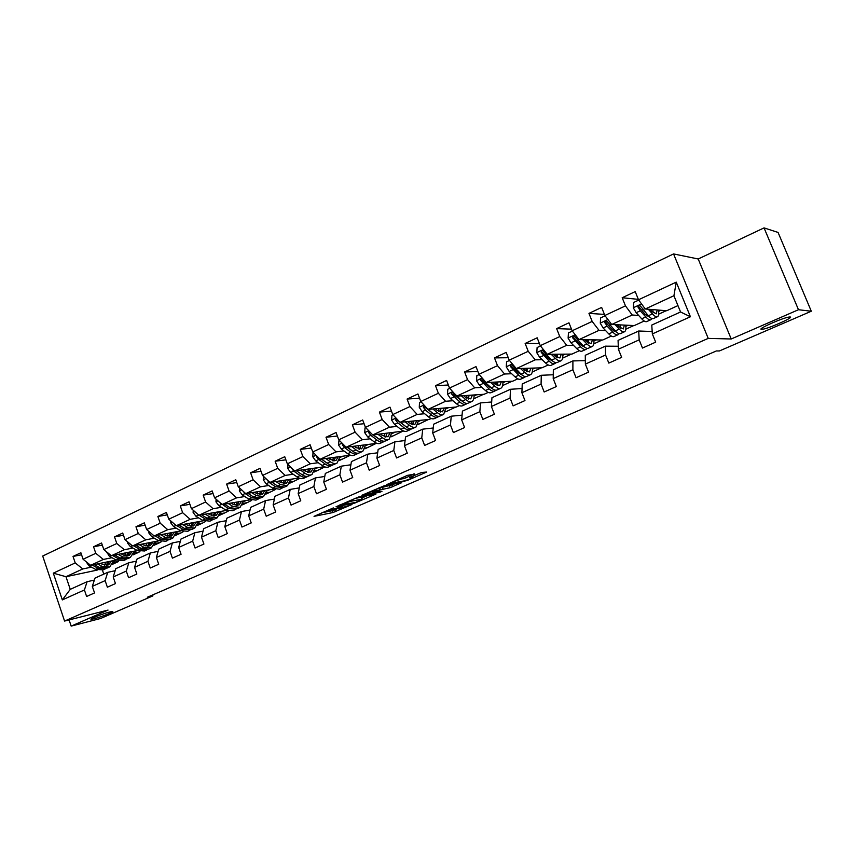 <?xml version="1.0" encoding="UTF-8"?>
<svg xmlns="http://www.w3.org/2000/svg" width="854" height="854" viewBox="0 0 854 854"><rect width="100%" height="100%" fill="white"/><g stroke="black" fill="none" stroke-linecap="round" stroke-linejoin="round"><path stroke-width="1.28" d="M333.327 507.916L314.037 516.36L332.996 512.539L352.019 504.5L338.707 508.835L342.988 506.016L329.089 510.745L333.327 507.916M761.565 329.334L762.334 329.281C768.493 328.683 794.7 317.08 790.067 316.973L789.192 317.026C782.755 317.699 756.398 329.484 761.565 329.334M94.089 618.776C101.178 617.015 115.6 611.261 112.354 611.475L109.782 611.966C102.758 613.695 88.111 619.524 91.399 619.289L94.089 618.776M414.329 474.173L407.433 475.358L386.734 484.624L407.134 480.546L426.669 472.048L421.641 472.475L410.539 477.055L409.706 477.632L413.069 477.055C412.642 477.994 409.578 479.297 403.878 480.962L391.911 483.086C392.296 482.136 395.402 480.823 401.231 479.126L405.831 477.888L414.169 473.756M731.216 338.985L798.479 309.724L811.3 311.23L778.069 232.437L764.052 227.89L698.209 258.986L673.56 253.926L708.222 338.397L731.216 338.985L698.209 258.986M69.089 619.919L71.17 626.11L108.042 610.076L64.573 621.061L708.222 338.397M71.17 626.11L100.612 618.477L152.919 595.868L152.61 594.971M811.3 311.23L719.42 350.951L716.346 350.962L147.304 597.266L152.919 595.868M358.413 497.039L336.038 506.764L354.656 503.123L375.899 494.124L358.413 497.039M361.861 495.277L383.958 485.873L401.796 482.659L390.193 487.666L380.414 489.876L374.201 492.79L381.962 491.349L379.603 492.342L361.861 495.277M673.56 253.926L42.7 556.039L64.573 621.061M638.344 299.359L622.182 297.736L625.47 305.871L604.867 315.489L601.632 307.419L588.961 313.386L592.174 321.424L572.127 330.786L568.967 322.812L556.637 328.619L559.776 336.561L540.262 345.678L537.155 337.8L525.146 343.457L528.22 351.293L509.219 360.174L506.187 352.382L494.487 357.901L497.498 365.651L478.977 374.298L476.009 366.601L464.608 371.97L467.554 379.635L449.514 388.068L446.599 380.457L435.487 385.688L438.369 393.267L420.776 401.487L417.926 393.961L407.091 399.064L409.92 406.557L392.765 414.574L389.968 407.134L379.4 412.108L382.176 419.517L365.437 427.342L362.694 419.987L352.382 424.844L355.104 432.167L338.771 439.799L336.081 432.519L326.014 437.259L328.683 444.507L312.745 451.958L310.109 444.753L300.277 449.385L302.903 456.559L287.328 463.829L284.745 456.709L275.148 461.224L277.721 468.323L262.52 475.422L259.968 468.376L250.596 472.785L253.126 479.809L238.277 486.748L235.779 479.767L226.62 484.09L229.096 491.029L214.578 497.807L212.134 490.911L203.177 495.128L205.611 502.003L191.424 508.632L189.022 501.8L180.269 505.92L182.66 512.72L168.793 519.2L166.423 512.443L157.873 516.478L160.221 523.214L146.653 529.544L144.326 522.851L135.957 526.79L138.273 533.462L125.004 539.664L122.709 533.035L114.521 536.888L116.795 543.496L103.814 549.56L101.562 542.995L93.556 546.774L95.787 553.307L83.084 559.242L80.874 552.741L73.028 556.434L75.227 562.914L53.311 573.151L62.331 599.914L70.252 589.356L87.108 581.702L94.356 580.101M622.182 297.736L635.205 291.609L638.514 299.775L676.251 282.14L690.416 316.759L652.339 333.925L655.68 342.155L642.486 348.058L639.176 339.86L618.392 349.222L621.659 357.356L608.817 363.099L605.582 354.997L585.364 364.114L588.555 372.152L576.066 377.735L572.895 369.739L553.211 378.61L556.338 386.552L544.169 391.986L541.073 384.087L521.901 392.723L524.964 400.579L513.105 405.874L510.073 398.06L491.402 406.483L494.391 414.233L482.852 419.399L479.873 411.671L461.683 419.88L464.608 427.544L453.357 432.572L450.453 424.94L432.711 432.935L435.583 440.525L424.609 445.425L421.759 437.878L404.454 445.671L407.273 453.175L396.576 457.957L393.779 450.485L376.902 458.096L379.667 465.515L369.227 470.18L366.483 462.793L350.012 470.223L352.723 477.546L342.539 482.104L339.849 474.803L323.773 482.051L326.441 489.299L316.492 493.74L313.856 486.524L298.163 493.601L300.768 500.775L291.065 505.109L288.471 497.967L273.141 504.874L275.703 511.973L266.224 516.211L263.683 509.144L248.706 515.891L251.225 522.915L241.96 527.057L239.462 520.065L224.826 526.651L227.303 533.611L218.25 537.657L215.795 530.729L201.491 537.177L203.925 544.051L195.075 548.012L192.662 541.158L178.678 547.457L181.069 554.267L172.412 558.142L170.042 551.353L156.378 557.513L158.716 564.259L150.251 568.038L147.923 561.324L134.558 567.355L136.864 574.027L128.58 577.731L126.296 571.08L113.208 576.973L115.471 583.581L107.369 587.2L105.127 580.624L92.317 586.399L94.548 592.932L86.617 596.476L84.407 589.965L62.331 599.914M644.204 321.04L634.298 325.566L611.699 324.499L632.238 315.009L638.653 315.446M652.189 331.501L638.696 331.01L618.072 340.383L618.392 349.222M632.238 315.009L625.47 305.871M611.699 324.499L604.867 315.489M639.176 339.86L638.696 331.01M611.357 336.06L602.732 340.009L579.033 339.593L599.028 330.349L605.625 330.583M618.285 346.244L605.347 346.158L585.278 355.285L585.364 364.114M599.028 330.349L592.174 321.424M579.033 339.593L572.127 330.786M605.582 354.997L605.347 346.158M579.364 350.695L571.956 354.09L547.243 354.293L566.704 345.294L573.472 345.347M581.211 345.4L582.332 345.411M585.332 360.666L572.895 360.911L553.339 369.803L553.211 378.61M566.704 345.294L559.776 336.561M547.243 354.293L540.262 345.678M572.895 369.739L572.895 360.911M548.204 364.957L541.959 367.818L516.264 368.608L535.234 359.844L542.162 359.726M549.752 359.587L551.076 359.566M553.275 374.757L541.287 375.28L522.242 383.937L521.901 392.723M535.234 359.844L528.22 351.293M516.264 368.608L509.219 360.174M541.073 384.087L541.287 375.28M517.834 378.856L512.688 381.204L486.086 382.549L504.565 374.009L511.653 373.742M519.115 373.454L520.257 373.401M522.061 388.538L510.5 389.275L491.947 397.708L491.402 406.483M504.565 374.009L497.498 365.651M486.086 382.549L478.977 374.298M510.073 398.06L510.5 389.275M488.232 392.392L484.143 394.27L456.676 396.149L474.685 387.823L481.923 387.406M489.267 386.979L490.239 386.926M491.68 401.999L480.492 402.907L462.409 411.126L461.683 419.88M474.685 387.823L467.554 379.635M456.676 396.149L449.514 388.068M479.873 411.671L480.492 402.907M459.356 405.607L456.271 407.016L427.993 409.397L445.564 401.284L452.93 400.729M460.178 400.195L460.989 400.131M462.078 415.151L451.254 416.197L433.618 424.214L432.711 432.935M445.564 401.284L438.369 393.267M427.993 409.397L420.776 401.487M450.453 424.94L451.254 416.197M431.195 418.492L429.071 419.463L400.024 422.324L417.158 414.414L424.662 413.731M431.814 413.09L432.466 413.026M433.224 427.993L422.741 429.156L405.543 436.97L404.454 445.671M417.158 414.414L409.92 406.557M400.024 422.324L392.765 414.574M421.759 437.878L422.741 429.156M403.718 431.056L372.739 434.932L389.456 427.213L397.078 426.424M418.044 424.246L418.78 424.171L417.937 424.555M405.095 440.536L394.922 441.796L378.151 449.428L376.902 458.096M389.456 427.213L382.176 419.517M372.739 434.932L365.437 427.342M393.779 450.485L394.922 441.796M376.892 443.333L346.116 447.24L362.427 439.703L370.166 438.807M391.249 436.351L392.456 436.213L391.068 436.842M377.66 452.791L367.796 454.136L351.421 461.576L350.012 470.223M362.427 439.703L355.104 432.167M346.116 447.24L338.771 439.799M366.483 462.793L367.796 454.136M350.375 455.193L320.122 459.26L336.049 451.894L343.895 450.891M365.085 448.19L366.729 447.976L364.839 448.841M350.898 464.768L341.312 466.167L325.321 473.436L323.773 482.051M336.049 451.894L328.683 444.507M320.122 459.26L312.745 451.958M339.849 474.803L341.312 466.167M324.339 466.722L294.737 470.992L310.29 463.797L318.243 462.708M339.529 459.762L341.6 459.473L339.219 460.562M324.776 476.457L315.457 477.92L299.85 485.008L298.163 493.601M310.29 463.797L302.903 456.559M294.737 470.992L287.328 463.829M313.856 486.524L315.457 477.92M298.953 478.005L269.949 482.446L285.14 475.422L293.189 474.237M314.56 471.088L317.037 470.714L314.197 472.016M299.284 487.901L290.211 489.395L274.967 496.323L273.141 504.874M285.14 475.422L277.721 468.323M269.949 482.446L262.52 475.422M288.471 497.967L290.211 489.395M274.198 489.043L245.728 493.633L260.566 486.78L268.711 485.51M290.157 482.158L293.018 481.709L289.741 483.204M274.38 499.067L265.551 500.604L250.649 507.372L248.706 515.891M260.566 486.78L253.126 479.809M245.728 493.633L238.277 486.748M263.683 509.144L265.551 500.604M250.041 499.846L222.061 504.575L236.558 497.871L244.788 496.526M266.299 492.982L269.533 492.448L265.829 494.146M250.051 509.998L241.458 511.557L226.897 518.164L224.826 526.651M236.558 497.871L229.096 491.029M222.061 504.575L214.578 497.807M239.462 520.065L241.458 511.557M226.449 510.414L198.929 515.272L213.105 508.717L221.399 507.287M242.984 503.572L246.56 502.963L242.451 504.842M226.289 520.684L217.909 522.253L203.679 528.722L201.491 537.177M213.105 508.717L205.611 502.003M198.929 515.272L191.424 508.632M215.795 530.729L217.909 522.253M203.391 520.759L176.308 525.722L190.164 519.317L198.534 517.823M220.172 513.948L224.079 513.243L219.585 515.304M203.06 531.135L194.883 532.715L180.973 539.045L178.678 547.457M190.164 519.317L182.66 512.72M176.308 525.722L168.793 519.2M192.662 541.158L194.883 532.715M180.856 530.9L154.179 535.949L167.736 529.683L176.18 528.114M197.85 524.089L202.088 523.31L197.221 525.53M180.343 541.351L172.369 542.952L158.769 549.133L156.378 557.513M167.736 529.683L160.221 523.214M154.179 535.949L146.653 529.544M170.042 551.353L172.369 542.952M158.833 540.817L132.541 545.952L145.799 539.824L154.296 538.191M166.647 535.821L167.48 535.661M176.02 534.028L180.557 533.163L175.337 535.543M158.129 551.353L150.357 552.954L137.046 559.007L134.558 567.355M145.799 539.824L138.273 533.462M132.541 545.952L125.004 539.664M147.923 561.324L150.357 552.954M137.28 550.531L111.362 555.74L124.332 549.741L132.893 548.054M145.031 545.653L146.226 545.418M154.649 543.752L159.474 542.802L153.923 545.343M136.405 561.142L128.815 562.743L115.792 568.668L113.208 576.973M124.332 549.741L116.795 543.496M111.362 555.74L103.814 549.56M126.296 571.08L128.815 562.743M116.208 560.053L90.631 565.316L103.334 559.445L111.949 557.705M123.883 555.281L125.421 554.972M133.726 553.285L138.828 552.25L132.957 554.929M115.151 570.718L107.743 572.319L94.997 578.115L92.317 586.399M103.334 559.445L95.787 553.307M90.631 565.316L83.084 559.242M105.127 580.624L107.743 572.319M97.196 570.098L65.982 576.717L82.774 568.945L91.442 567.152M103.185 564.707L105.053 564.323M113.24 562.615L118.599 561.505L112.429 564.323M82.774 568.945L75.227 562.914M70.252 589.356L65.982 576.717L53.311 573.151M84.407 589.965L87.108 581.702M798.479 309.724L764.052 227.89M102.459 570.226L103.793 574.123M652.339 333.925L651.773 325.064L680.563 311.977L673.923 295.74L645.25 308.988L666.686 310.749L677.959 305.593M658.68 314.155L666.216 310.707M625.822 329.196L633.796 325.545M593.829 343.842L602.209 339.999M562.647 358.104L571.422 354.09M532.255 372.013L541.393 367.828M502.622 385.57L512.112 381.236M473.735 398.797L483.535 394.302M445.735 411.841L455.652 407.07M418.78 424.171L428.43 419.527M392.456 436.213L401.85 431.686M366.729 447.976L375.888 443.568M341.6 459.473L350.428 455.214M317.037 470.714L324.851 466.924M293.018 481.709L299.871 478.357M269.533 492.448L275.458 489.523M246.56 502.963L251.599 500.444M224.079 513.243L228.264 511.119M202.088 523.31L205.451 521.559M180.557 533.163L183.14 531.775M159.474 542.802L161.31 541.756M138.828 552.25L139.949 551.535M690.416 316.759L680.563 311.977M673.923 295.74L676.251 282.14M645.25 308.988L638.514 299.775M113.614 561.324L116.293 560.096M118.546 561.334L113.315 562.412M81.568 554.78L73.028 556.434M102.299 545.119L93.556 546.774M138.764 552.079L133.8 553.082M134.11 551.919L137.024 550.584M123.478 535.255L114.521 536.888M159.41 542.632L154.713 543.56M155.044 542.322L157.937 540.988M145.137 525.167L135.957 526.79M180.493 532.981L176.084 533.825M176.415 532.512L179.297 531.188M167.277 514.866L157.873 516.478M202.024 523.128L197.925 523.886M198.267 522.488L201.128 521.175M189.919 504.34L180.269 505.92M224.015 513.062L220.236 513.745M220.588 512.251L223.428 510.948M213.084 493.591L203.177 495.128M246.496 502.782L243.048 503.369M243.401 501.778L246.23 500.487M236.782 482.585L226.62 484.09M269.469 492.267L266.363 492.779M266.736 491.082L269.533 489.79M261.046 471.333L250.596 472.785M292.954 481.517L290.221 481.944M290.595 480.129L293.37 478.859M285.876 459.836L275.148 461.224M316.973 470.533L314.624 470.874M314.998 468.931L317.752 467.672M311.315 448.072L300.277 449.385M341.536 459.292L339.593 459.559M339.977 457.477L342.7 456.228M337.383 436.031L326.014 437.259M366.665 447.795L365.149 447.987M365.533 445.756L368.234 444.518M364.092 423.723L352.382 424.844M392.381 436.02L391.313 436.148M391.708 433.747L394.377 432.519M391.463 411.116L379.4 412.108M418.706 423.979L418.108 424.032M418.503 421.449L421.139 420.243M419.538 398.22L407.091 399.064M445.959 408.852L448.553 407.668M448.35 385.026L435.487 385.688M474.087 395.957L476.649 394.783M477.909 371.533L464.608 371.97M502.921 382.731L505.429 381.567M508.258 357.719L494.487 357.901M532.48 369.163L534.946 368.031M539.44 343.596L525.146 343.457M557.331 357.762L557.448 354.207M562.797 355.253L565.22 354.143M571.486 329.153L556.637 328.619M593.893 340.992L596.273 339.903M604.44 314.4L588.961 313.386M625.822 326.345L628.138 325.278M658.594 311.304L660.857 310.269M321.851 512.763L332.313 510.671L337.928 508.461M361.85 498.031L368.533 495.128M339.988 505.184L355.755 502.376L362.245 499.11L350.748 501.298L339.881 504.885M361.221 497.871L361.701 499.184M354.399 498.533L360.996 497.284M393.865 484.09L392.061 484.869L392.776 486.78M379.272 488.136L392.061 484.869M375.472 490.388C369.729 492.053 366.676 493.345 366.291 494.263L370.956 493.409L379.027 490.132L375.472 490.388L375.13 489.47M86.073 561.644L88.869 565.764L95.605 569.394L103.259 569.864L105.042 569.052M104.658 565.188L105.586 562.242M97.527 563.896L102.128 566.405L109.76 566.896L113.763 560.555M100.494 563.288L102.363 564.313L108.714 564.718L111.66 560.982M92.083 565.017L98.082 568.262L106.142 568.497M107.935 561.751L106.227 565.348M109.088 567.205L107.284 568.027L99.64 567.536L94.186 564.59M107.124 565.263L109.387 561.452M106.579 551.823L109.376 556.274L116.091 559.989L123.691 560.534L125.538 559.69M125.111 555.698L125.954 552.805M118.151 554.374L122.752 556.936L130.331 557.502L134.259 551.14M121.097 553.787L122.965 554.833L129.274 555.303L132.178 551.556M112.589 555.495L118.621 558.836L126.648 559.124M128.346 552.324L126.734 555.911M129.659 557.801L127.801 558.655L120.222 558.1L114.746 555.057M127.662 555.837L129.84 552.026M127.524 541.767L127.492 542.995L130.32 546.592L137.024 550.392L144.561 551.001L146.472 550.125M145.991 546.005L146.739 543.176M139.234 544.649L143.824 547.265L151.339 547.905L155.172 541.532M142.148 544.073L144.016 545.151L150.283 545.674L153.122 541.938M133.534 545.759L139.597 549.207L147.593 549.549M149.204 542.696L147.667 546.272M150.678 548.204L148.756 549.079L141.23 548.46L135.743 545.322M148.628 546.218L150.731 542.397M148.938 531.487L148.895 533.045L151.724 536.696L158.396 540.582L165.879 541.265L167.854 540.358M167.32 536.077L167.971 533.334M160.776 534.7L165.356 537.39L172.807 538.095L176.543 531.711M163.648 534.156L165.527 535.255L171.729 535.853L174.515 532.095M154.937 535.81L161.032 539.365L168.985 539.771M170.501 532.853L169.06 536.419M172.156 538.394L170.17 539.301L162.708 538.607L157.189 535.383M170.053 536.387L172.07 532.565M170.821 520.961L170.757 522.883L173.608 526.576L180.247 530.558L187.656 531.305L189.695 530.377M189.108 525.925L189.663 523.278M182.788 524.537L187.357 527.292L194.744 528.071L198.384 521.677M185.628 524.014L187.506 525.146L193.655 525.808L196.377 522.05M176.799 525.637L182.937 529.32L190.848 529.779M192.257 522.797L190.922 526.342M194.093 528.37L192.043 529.309L184.645 528.53L179.116 525.21M191.936 526.331L193.869 522.509M193.196 510.19L193.121 512.485L195.972 516.243L202.579 520.31L209.924 521.143L212.027 520.182M211.365 515.538L211.835 512.987M205.291 514.151L209.838 516.969L217.162 517.834L220.695 511.429M208.098 513.649L209.977 514.813L216.062 515.538L218.709 511.781M199.153 515.229L205.334 519.04L213.18 519.563M214.493 512.528L213.254 516.04M216.521 518.122L214.407 519.093L207.074 518.239L201.523 514.813M214.311 516.062L216.147 512.229M216.073 499.163L215.977 501.864L218.837 505.664L225.413 509.827L232.672 510.745L234.861 509.753M234.113 504.895L234.487 502.472M228.296 503.518L232.843 506.422L240.081 507.361L243.507 500.946M231.071 503.049L232.95 504.255L238.971 505.045L241.554 501.277M219.862 502.59L228.231 508.536L236.024 509.123M237.22 502.013L236.088 505.504M239.451 507.65L237.263 508.653L230.014 507.714L224.442 504.17M237.188 505.547L238.917 501.725M239.472 487.858L239.366 490.997L242.226 494.85L248.76 499.11L255.944 500.113L258.196 499.088M257.364 493.996L257.641 491.712M251.834 492.651L256.36 495.63L263.512 496.665L266.822 490.228M254.567 492.214L256.446 493.452L262.392 494.306L264.9 490.538M242.92 491.039L245.109 493.516L251.642 497.797L259.381 498.448M260.449 491.263L259.435 494.722M262.904 496.943L260.63 497.978L253.467 496.953L247.873 493.292M260.566 494.808L262.199 490.975M263.427 476.276L263.288 479.873L266.149 483.791L272.65 488.157L279.738 489.246L282.076 488.178M281.137 482.809L281.318 480.706M275.917 481.528L280.422 484.592L287.488 485.712L290.67 479.275M278.596 481.122L280.475 482.393L286.357 483.332L288.791 479.564M266.726 479.404L269.095 482.425L275.596 486.801L283.261 487.527M284.211 480.258L283.304 483.684M286.88 485.979L284.531 487.058L277.465 485.947L271.85 482.158M284.489 483.812L286.005 479.991M287.926 464.405L287.766 468.494L290.638 472.465L297.085 476.938C299.786 478.742 302.113 479.137 304.088 478.123L306.501 477.023M305.433 471.323L305.54 469.433M300.555 470.148L305.038 473.287C307.728 475.112 310.055 475.518 312.009 474.504L315.073 468.056M303.191 469.775L305.07 471.088L310.867 472.102L313.215 468.323M291.299 467.661L293.659 471.077L300.106 475.55C302.796 477.365 305.124 477.77 307.088 476.756L307.696 476.351M310.194 469.785L310.183 468.761M308.507 469.006L307.728 472.379M311.422 474.771L308.988 475.881C307.034 476.895 304.707 476.5 302.017 474.675L296.37 470.746M308.956 472.561L310.354 468.739M313.012 452.225L312.82 456.847L315.692 460.882L322.097 465.462C324.776 467.309 327.071 467.746 329.003 466.743L331.501 465.601M330.274 459.537L330.306 457.893M325.769 458.502L330.242 461.726C332.911 463.594 335.195 464.032 337.106 463.039L340.031 456.58M328.363 458.15L330.242 459.505L335.953 460.605L338.216 456.826M316.535 455.705L316.588 456.847L318.788 459.452L325.193 464.042C327.861 465.9 330.156 466.337 332.078 465.345L332.708 464.907M335.035 458.769L335.003 457.264M333.37 457.477L332.708 460.797M326.217 462.484L321.382 459.089M336.529 463.306L334.021 464.448C332.099 465.441 329.815 465.014 327.146 463.146L321.478 459.078M333.999 461.032L335.27 457.221M339.017 440.045L338.472 444.913L341.354 449.023L347.706 453.709C350.353 455.609 352.627 456.068 354.495 455.097L357.079 453.912M355.68 447.411L355.659 446.066M351.602 446.567L356.043 449.887C358.691 451.798 360.943 452.278 362.801 451.307L365.576 444.838M354.132 446.258L356.011 447.656L361.637 448.841L363.804 445.062M342.443 443.514L342.326 444.902L344.525 447.549L350.866 452.257C353.513 454.168 355.776 454.638 357.645 453.655L358.306 453.196M360.452 447.453L360.409 445.478M358.819 445.681L358.274 448.926M352.403 450.997L346.948 447.144M362.235 451.563L359.641 452.748C357.773 453.72 355.51 453.25 352.873 451.339L347.183 447.112M359.619 449.236L360.772 445.436M365.683 427.598L364.978 427.929L364.754 432.7L367.636 436.864L373.935 441.678C376.55 443.632 378.781 444.123 380.606 443.173L383.286 441.945M381.653 434.932L381.599 433.949M378.044 434.344L382.464 437.76C385.09 439.725 387.3 440.237 389.104 439.287L391.74 432.818M380.532 434.067L382.4 435.519L387.929 436.789L390 433.01M369.035 431.078L368.682 432.679L370.882 435.369L377.169 440.194C379.784 442.148 382.005 442.65 383.83 441.699L384.503 441.208M386.478 435.839L386.403 433.416M384.855 433.586L384.449 436.757M379.069 439.148L373.123 434.889M388.559 439.532L385.869 440.771C384.054 441.721 381.834 441.208 379.219 439.255L373.497 434.857M385.859 437.152L386.873 433.362M371.49 433.629L370.209 432.508L368.682 432.679M393.011 414.841L391.911 415.354L391.676 420.189L394.548 424.417L400.793 429.359C403.387 431.355 405.575 431.889 407.347 430.96L410.112 429.69M408.201 422.1L408.159 421.524M405.138 421.823L409.536 425.345C412.13 427.352 414.297 427.897 416.047 426.979L418.524 420.499M407.561 421.588L409.44 423.082L414.863 424.449L416.827 420.67M396.341 418.396L395.69 420.147L397.879 422.879L404.102 427.833C406.696 429.84 408.885 430.373 410.646 429.445L411.35 428.921M413.133 423.915L413.026 421.043M411.521 421.193L411.233 424.257M406.323 426.968L397.185 419.997L395.69 420.147M415.524 427.224L412.738 428.494C410.977 429.423 408.799 428.879 406.205 426.872L400.451 422.282M412.728 424.758L413.603 420.99M421.022 401.754L419.506 402.469L419.261 407.369L422.143 411.671L428.313 416.731C430.875 418.78 433.021 419.346 434.739 418.439L437.6 417.136M432.903 408.991L437.269 412.61C439.831 414.681 441.956 415.268 443.653 414.371L445.959 407.881M435.262 408.788L437.141 410.347L442.447 411.809L444.315 408.02M424.438 405.49L423.37 407.294L425.548 410.091L431.708 415.161C434.27 417.222 436.405 417.798 438.113 416.901L438.839 416.336M440.44 411.671L440.28 408.361M438.828 408.49L438.668 411.414M434.216 414.468L424.822 407.177L423.37 407.294M443.141 414.606L440.258 415.919C438.55 416.827 436.426 416.24 433.853 414.179L428.067 409.397M440.258 412.055L440.984 408.308M427.758 409.141L426.295 407.539M449.748 388.346L447.795 389.253L447.539 394.217L450.421 398.594L456.516 403.782C459.057 405.885 461.149 406.504 462.804 405.618L465.772 404.262M461.363 395.829L465.708 399.565C468.238 401.69 470.308 402.319 471.942 401.444C473.49 400.473 474.194 398.306 474.066 394.954M463.658 395.669L465.537 397.291L470.725 398.85L472.475 395.06M453.495 392.562C452.086 392.082 451.499 392.605 451.745 394.132L459.996 402.181C462.537 404.294 464.619 404.913 466.263 404.038L467.021 403.43M468.43 399.021L468.205 395.359M466.796 395.455L466.764 398.22M462.772 401.636L453.154 394.036L451.745 394.132M471.451 401.668L468.462 403.035C466.818 403.91 464.736 403.291 462.206 401.177L453.954 393.107M468.451 399.031L469.027 395.295M479.222 374.575L476.81 375.707L476.532 380.745L479.414 385.186L485.435 390.513C487.933 392.68 489.982 393.331 491.573 392.477L494.647 391.079M490.548 382.325L494.861 386.189C497.348 388.367 499.376 389.04 500.946 388.196C502.43 387.246 503.081 385.079 502.878 381.706M492.769 382.218L494.647 383.894L499.718 385.57L501.33 381.781M500.476 388.41L497.38 389.83C495.8 390.673 493.761 390.011 491.263 387.833L485.264 382.475L482.969 379.368C481.442 378.397 480.727 378.813 480.834 380.628L489 388.88C491.509 391.047 493.548 391.708 495.128 390.854L495.896 390.193M497.135 385.56L496.814 382.005M495.459 382.08L495.533 384.62M492.021 388.463L488.808 386.584L482.211 380.564L480.834 380.628M497.359 385.645L497.775 381.962M509.454 360.463L506.571 361.808L506.273 366.91L509.155 371.437L515.09 376.902C517.556 379.123 519.552 379.827 521.068 379.005L524.26 377.553M520.481 368.48L524.751 372.472C527.217 374.714 529.192 375.429 530.686 374.607C532.106 373.689 532.682 371.511 532.416 368.106M522.627 368.405L524.505 370.166L529.437 371.949L530.932 368.159M530.227 374.821L527.025 376.283C525.52 377.105 523.534 376.39 521.068 374.159L512.987 365.661C511.429 364.455 510.66 364.829 510.681 366.782L518.752 375.226C521.218 377.457 523.203 378.162 524.719 377.34L525.509 376.614M526.534 371.682L526.128 368.298M524.836 368.341L524.996 370.604M521.975 374.938L518.517 372.92L512.005 366.75L510.681 366.782M526.982 371.906L527.238 368.266M540.497 345.966L537.102 347.546L536.792 352.723L539.675 357.324L545.514 362.939C547.948 365.224 549.88 365.971 551.332 365.181L554.63 363.676M551.257 360.612L551.396 359.876M551.193 354.261L555.431 358.392C557.854 360.698 559.765 361.455 561.195 360.676C562.54 359.78 563.053 357.602 562.701 354.164M553.264 354.239L555.143 356.075L559.936 357.986L561.281 354.175M560.758 360.868L557.438 362.395C556.007 363.174 554.075 362.427 551.652 360.132L543.688 351.464C542.205 350.204 541.393 350.524 541.244 352.435L549.271 361.221C551.695 363.505 553.627 364.263 555.068 363.473L555.869 362.672M556.659 357.346L556.178 354.218M554.951 354.229L555.164 356.097M552.677 361.05L548.994 358.904L542.503 352.435L541.244 352.435M572.361 331.085L568.444 332.911L568.113 338.163L570.984 342.838L576.738 348.613C579.129 350.962 581.008 351.763 582.375 351.005L585.801 349.435M582.247 346.148L582.353 345.027M582.716 339.657L586.922 343.948C589.292 346.308 591.149 347.119 592.495 346.372C593.776 345.507 594.203 343.329 593.786 339.849M584.691 339.689L586.581 341.621L591.224 343.65L592.42 339.828M592.089 346.564L588.641 348.133C587.285 348.891 585.417 348.08 583.036 345.721L575.19 336.85C573.813 335.579 572.959 335.857 572.607 337.65L580.592 346.841C582.983 349.201 584.851 350.001 586.207 349.243L587.029 348.357M587.509 342.486L586.997 339.732M585.823 339.711L586.036 341.066M584.157 346.767L580.272 344.525L573.803 337.682L572.607 337.65M588.491 343.223L588.427 339.764M605.102 315.799L600.629 317.891L600.277 323.218L603.148 327.979L608.785 333.914C611.133 336.327 612.948 337.17 614.239 336.444L617.784 334.821M614.026 331.235L614.026 329.633M615.072 324.659L619.246 329.11C621.573 331.544 623.367 332.409 624.626 331.694C625.833 330.85 626.174 328.673 625.672 325.161M616.962 324.744L618.862 326.772L623.345 328.929L624.37 325.096M624.242 331.875L620.666 333.508C619.396 334.224 617.591 333.37 615.264 330.936L607.525 321.841C606.255 320.581 605.369 320.794 604.856 322.481L607.119 326.132L612.756 332.089C615.093 334.512 616.898 335.366 618.179 334.651L619.001 333.647M619.086 327.007L618.595 324.83M617.485 324.776L617.623 325.449M616.428 332.067L612.371 329.761L605.977 322.545L604.856 322.481M620.431 328.224L620.207 324.904M638.739 300.085L633.679 302.455L633.316 307.856L636.177 312.703L641.706 318.809C644.001 321.285 645.752 322.182 646.948 321.499L650.631 319.823M646.606 315.841L646.425 313.61M648.303 309.244L652.445 313.877C654.719 316.386 656.448 317.293 657.623 316.62C658.744 315.809 659 313.631 658.402 310.066M650.107 309.394L652.008 311.529L656.32 313.824L657.185 309.97M657.26 316.791L653.556 318.478C652.371 319.161 650.641 318.254 648.357 315.756L640.746 306.426C639.571 305.177 638.653 305.348 638.002 306.917L640.254 310.813L645.773 316.941C648.058 319.428 649.809 320.335 650.994 319.652L651.805 318.521M651.346 310.781L650.994 309.458M649.392 316.994L645.346 314.592L639.059 307.002L638.002 306.917M653.182 312.713L652.808 309.607M334.864 509.795L335.547 511.663M332.313 510.671L332.996 512.539M350.375 500.295L350.748 501.298M389.477 485.755L390.193 487.666M382.325 487.058L383.04 488.99M379.699 487.944L380.414 489.876M378.984 487.794L379.656 489.609M405.244 476.318L405.831 477.888M402.672 477.439L403.173 478.784M400.889 478.219L401.231 479.126M412.407 476.244L412.738 477.108M404.326 480.866L404.529 481.432M98.082 568.262L95.605 569.394M102.128 566.405L99.64 567.536M90.332 565.081L88.869 565.764M107.198 552.324L106.558 552.623M118.621 558.836L116.091 559.989M122.752 556.936L120.222 558.1M111.063 555.495L109.376 556.274M128.378 542.482L127.492 542.888M139.597 549.207L137.024 550.392M143.824 547.265L141.23 548.46M132.242 545.706L130.32 546.592M150.026 532.416L148.895 532.939M161.032 539.365L158.396 540.582M165.356 537.39L162.708 538.607M153.88 535.693L151.724 536.696M172.156 522.125L170.768 522.776M182.937 529.32L180.247 530.558M187.357 527.292L184.645 528.53M176.009 525.466L173.608 526.576M194.787 511.61L193.121 512.379M205.334 519.04L202.579 520.31M209.838 516.969L207.074 518.239M198.63 515.005L195.972 516.243M217.93 500.839L215.987 501.746M228.231 508.536L225.413 509.827M232.843 506.422L230.014 507.714M221.656 504.362L218.837 505.664M241.618 489.833L239.366 490.879M251.642 497.797L248.76 499.11M256.36 495.63L253.467 496.953M245.109 493.516L242.226 494.85M265.85 478.571L263.288 479.756M275.596 486.801L272.65 488.157M280.422 484.592L277.465 485.947M269.095 482.425L266.149 483.791M290.648 467.031L287.766 468.376M300.106 475.55L297.085 476.938M305.038 473.287L302.017 474.675M293.659 471.077L290.638 472.465M292.089 468.43L291.449 468.515M316.055 455.225L312.831 456.73M325.193 464.042L322.097 465.462M330.242 461.726L327.146 463.146M318.788 459.452L315.692 460.882M317.56 456.719L316.588 456.847M342.059 443.13L338.483 444.795M350.866 452.257L347.706 453.709M356.043 449.887L352.873 451.339M344.525 447.549L341.354 449.023M343.65 444.753L342.326 444.902M368.714 430.747L364.754 432.583M377.169 440.194L373.935 441.678M382.464 437.76L379.219 439.255M370.882 435.369L367.636 436.864M396.021 418.044L391.676 420.072M404.102 427.833L400.793 429.359M409.536 425.345L406.205 426.872M397.879 422.879L394.548 424.417M424.011 405.031L419.261 407.241M431.708 415.161L428.313 416.731M437.269 412.61L433.853 414.179M425.548 410.091L422.143 411.671M452.716 391.687L447.539 394.1M459.996 402.181L456.516 403.782M465.708 399.565L462.206 401.177M453.912 396.971L450.421 398.594M482.168 378.002L476.543 380.617M489 388.88L485.435 390.513M494.861 386.189L491.263 387.833M483.001 383.531L479.414 385.186M485.809 382.229L485.264 382.475M512.379 363.953L506.283 366.782M518.752 375.226L515.09 376.902M524.751 372.472L521.068 374.159M512.827 369.739L509.155 371.437M515.987 368.277L515.154 368.661M543.39 349.532L536.803 352.595M549.271 361.221L545.514 362.939M555.431 358.392L551.652 360.132M543.443 355.584L539.675 357.324M546.966 353.951L545.823 354.474M542.578 352.563L541.297 352.574M575.222 334.736L568.124 338.035M580.592 346.841L576.738 348.613M586.922 343.948L583.036 345.721M574.859 341.056L570.984 342.838M578.766 339.251L577.315 339.924M573.963 338.013L572.735 337.981M607.931 319.524L600.287 323.079M612.756 332.089L608.785 333.914M619.246 329.11L615.264 330.936M607.119 326.132L603.148 327.979M611.432 324.146L609.639 324.968M606.18 323.068L605.006 323.004M641.535 303.907L633.326 307.728M645.773 316.941L641.706 318.809M652.445 313.877L648.357 315.756M640.254 310.813L636.177 312.703M644.983 308.625L642.848 309.618M639.283 307.718L638.162 307.621M761.885 328.214L762.334 329.281M361.541 497.209L362.245 499.11M379.123 487.73L379.816 489.588M412.706 476.116L413.069 477.055M108.148 564.974L108.714 564.718M128.719 555.559L129.274 555.303M149.728 545.93L150.283 545.674M171.184 536.098L171.729 535.853M193.121 526.053L193.655 525.808"/></g></svg>
